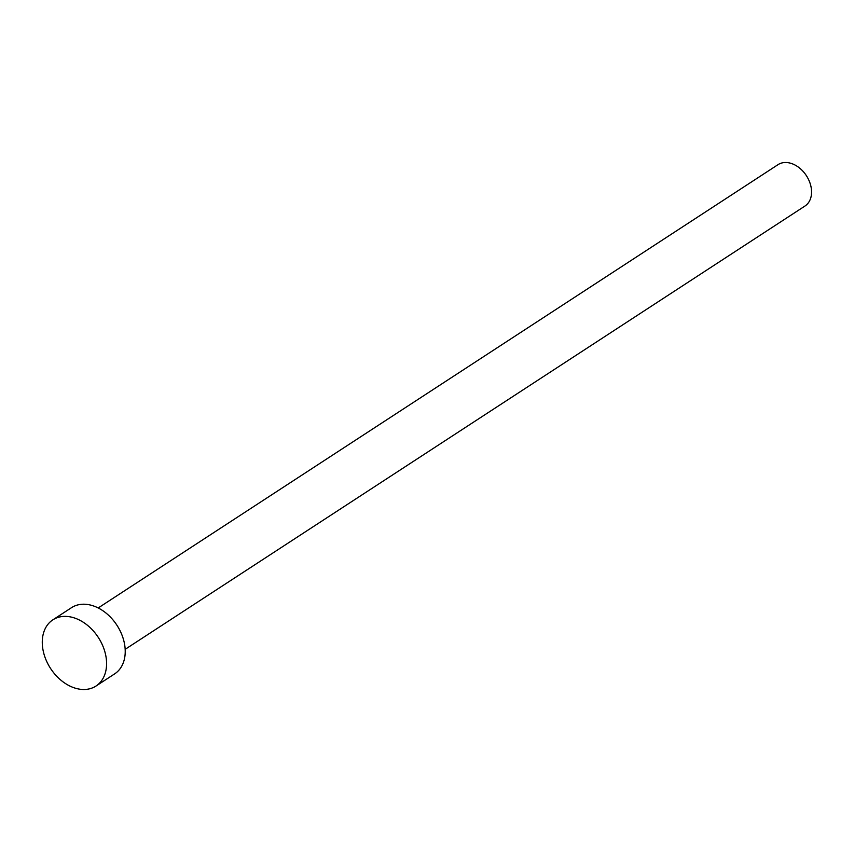 <?xml version="1.0" encoding="UTF-8"?>
<svg xmlns="http://www.w3.org/2000/svg" width="854" height="854" viewBox="0 0 854 854"><rect width="100%" height="100%" fill="white"/><g stroke="black" fill="none" stroke-linecap="round" stroke-linejoin="round"><path stroke-width="1.28" d="M98.199 607.963L777.983 164.673A24.691 17.795 56.9 0 1 798.095 166.925A24.691 17.795 56.9 0 1 811.3 188.392A24.691 17.795 56.9 0 1 804.959 206.038L125.175 649.318M52.852 619.844L71.49 607.685A39.508 28.47 56.9 0 1 103.676 611.283A39.508 28.47 56.9 0 1 124.801 645.635A39.508 28.47 56.9 0 1 114.649 673.87L96.011 686.029A39.508 28.47 56.9 0 1 63.826 682.431A39.508 28.47 56.9 0 1 42.7 648.079A39.508 28.47 56.9 0 1 52.852 619.844A39.508 28.47 56.9 0 1 85.037 623.441A39.508 28.47 56.9 0 1 106.163 657.793A39.508 28.47 56.9 0 1 96.011 686.029"/></g></svg>
